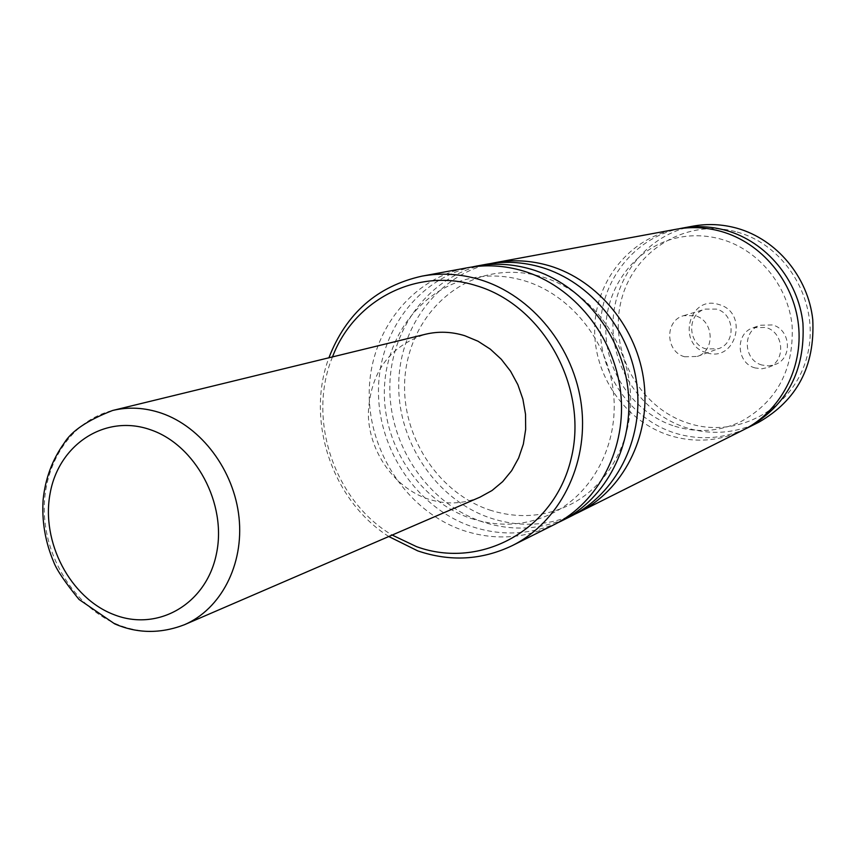 <?xml version="1.0" encoding="UTF-8"?>
<svg xmlns="http://www.w3.org/2000/svg" width="856" height="856" viewBox="0 0 856 856"><rect width="100%" height="100%" fill="white"/><g stroke="black" fill="none" stroke-linecap="round" stroke-linejoin="round"><path stroke-width="0.64" stroke-dasharray="4.28 3.21" d="M557.588 522.845C529.468 535.043 500.653 536.209 471.164 526.344C417.546 507.833 378.598 450.802 378.47 391.93C378.117 333.07 417.193 279.302 471.891 267.019M574.858 514.199C547.177 526.247 518.811 527.457 489.76 517.816C437.02 499.733 398.736 443.815 398.714 386.045C398.468 328.287 437.041 275.536 490.884 263.509M745.801 428.685C722.699 439.032 699.01 440.476 674.731 433.029C631.033 419.13 599.607 374.19 600.388 327.527C600.955 280.864 634.018 238.321 678.84 228.798M762.043 365.052C743.415 360.365 742.024 330.716 760.235 325.237L772.508 324.948C790.687 329.378 792.859 358.065 775.547 364.378L768.881 365.897L762.043 365.052M755.088 367.941C736.288 363.201 734.865 333.23 753.248 327.709L765.639 327.42C783.989 331.914 786.193 360.9 768.72 367.267L761.99 368.797L755.088 367.941M706.468 352.683C676.315 344.808 688.909 294.528 718.751 304.49C749.342 312.322 736.192 363.083 706.468 352.683M706.243 348.991C687.422 344.273 686.63 313.788 705.258 309.102L716.397 309.091C734.801 313.574 736.342 343.17 718.516 348.67L706.243 348.991M684.672 356.77C665.358 351.88 664.491 320.497 683.612 315.693L695.04 315.693C713.947 320.326 715.562 350.821 697.265 356.46L684.672 356.77M737.198 232.083C787.841 245.843 821.182 305.153 806.919 356.931C793.405 408.933 737.262 439.256 688.492 423.271C639.507 408.023 608.498 351.527 621.082 301.216C632.937 250.701 686.737 217.552 737.198 232.083M693.018 226.144C648.067 234.394 614.159 276.167 612.982 322.573C611.591 368.968 642.696 413.983 686.245 427.743C711.143 435.319 735.293 433.489 758.716 422.265M480.013 497.143C462.946 504.227 445.43 504.783 427.476 498.813C393.792 487.289 368.85 451.273 368.305 413.908C370.102 372.777 389.148 346.231 425.453 334.257M553.693 524.878C524.311 538.916 493.966 540.703 462.647 530.249C407.895 511.289 368.412 452.417 369.225 392.273C369.771 332.139 411.158 278.125 467.558 267.735M571.123 516.157C542.223 529.971 512.38 531.769 481.586 521.561C427.743 503.06 388.945 445.377 389.833 386.388C390.443 327.399 431.253 274.412 486.722 264.194M743.425 429.915C719.532 441.364 694.89 443.205 669.499 435.426C625.083 421.28 593.326 375.238 594.695 327.805C595.84 280.361 630.358 237.668 676.197 229.248M388.785 536.519C332.203 500.707 305.325 420.457 328.907 357.776M332.502 356.899C306.769 419.012 334.225 500.985 392.176 535.064M184.372 624.752C163.368 633.429 141.711 633.601 119.401 625.244C77.575 609.151 46.063 561.718 44.352 513.14C42.49 464.573 70.984 420.617 112.596 410.484M470.875 518.394C498.77 527.403 525.627 525.862 551.457 513.75C592.405 494.115 619.241 444.392 613.442 392.337C607.771 340.346 569.679 293.897 523.701 280.543C506.41 275.546 489.332 274.68 472.469 277.965C422.243 287.68 384.579 336.526 384.333 392.08C383.852 447.538 420.874 501.648 470.875 518.394M489.504 509.951C516.949 518.768 543.4 517.217 568.844 505.297C609.183 485.94 635.548 437.149 629.909 386.184C624.388 335.285 587.056 289.831 541.869 276.755C524.867 271.844 508.057 271.01 491.451 274.241C441.974 283.828 404.877 331.775 404.556 386.227C404.021 440.583 440.359 493.591 489.504 509.951M674.828 426.267C697.565 433.136 719.586 431.585 740.911 421.612C776.938 401.635 794.004 369.653 792.121 325.644C788.002 285.337 758.181 249.556 721.084 239.188C707.067 235.304 693.114 234.704 679.204 237.39C637.88 245.447 606.69 284.342 605.866 327.923C604.85 371.483 634.317 413.598 674.828 426.267M753.248 327.709L760.235 325.237M683.612 315.693L705.258 309.102M697.265 356.46L718.516 348.67M768.72 367.267L775.547 364.378"/><path stroke-width="1.28" d="M471.891 267.019L476.171 266.141C494.447 262.824 512.83 263.883 531.287 269.298C581.213 284.085 621.574 333.54 627.972 388.934C634.467 444.328 606.465 498.631 561.525 520.962L557.588 522.845M490.884 263.509L494.993 262.674C512.979 259.411 531.041 260.427 549.188 265.724C598.248 280.19 637.848 328.618 644.087 382.889C650.41 437.159 622.847 490.424 578.645 512.391L574.858 514.199M678.84 228.798L681.462 228.274C696.335 225.577 711.208 226.305 726.091 230.435C766.302 241.734 798.263 280.03 802.939 323.247C805.357 370.509 787.113 405.273 748.197 427.529L745.801 428.685M392.176 535.064L416.54 546.652C480.473 570 554.025 530.442 571.038 459.073C589.035 388.036 543.346 305.218 476.182 285.637C417.247 266.826 354.02 299.76 332.502 356.899M328.907 357.776C346.134 313.371 377.164 286.15 421.997 276.135C441.118 272.668 460.368 273.813 479.745 279.58C532.111 295.309 574.654 347.761 581.534 406.375C588.521 464.99 559.268 522.267 512.273 545.614C481.757 560.177 450.235 561.921 417.696 550.857L388.785 536.519M748.197 427.529L758.716 422.265C797.097 400.319 815.105 366.09 812.751 319.566C808.16 277.034 776.681 239.359 737.037 228.252C722.368 224.186 707.698 223.48 693.018 226.144L681.462 228.274M112.596 410.484L425.453 334.257C438.411 331.154 451.508 331.647 464.744 335.702L478.001 341.223L490.328 349.162L501.295 359.274L510.572 371.226L517.848 384.665L522.888 399.142L525.52 414.208L525.67 429.37L523.348 444.136L518.618 458.046L511.663 470.672L502.707 481.596L492.04 490.509L480.013 497.143L184.372 624.752C160.382 633.922 137.142 633.611 114.629 623.831L79.019 599.446C65.11 582.358 56.689 569.903 53.735 562.092C45.218 541.902 41.687 521.09 43.142 499.679C45.315 478.44 52.355 459.554 64.254 443.023C71.519 431.028 87.633 420.189 112.596 410.484C128.55 406.675 144.803 407.563 161.345 413.138C201.449 426.823 234.116 470.383 239.027 517.527C244.046 564.682 220.869 609.14 184.372 624.752M421.997 276.135L467.558 267.735C485.973 264.386 504.484 265.456 523.102 270.935C573.413 285.872 614.116 335.798 620.589 391.706C627.17 447.613 598.965 502.386 553.693 524.878L512.273 545.614M476.171 266.141L486.722 264.194C504.837 260.909 523.037 261.947 541.324 267.297C590.768 281.902 630.701 330.78 637.003 385.542C643.412 440.316 615.646 494.03 571.123 516.157L561.525 520.962M494.993 262.674L676.197 229.248C691.167 226.53 706.136 227.257 721.116 231.43C761.583 242.815 793.758 281.399 798.477 324.916C803.281 368.444 780.212 411.608 743.425 429.915L578.645 512.391M114.008 614.662C157.697 631.953 206.264 604.283 216.397 553.993C227.204 503.959 195.682 444.927 150.431 429.733C105.331 413.79 58.904 444.253 50.162 493.163C40.778 541.848 70.16 598.087 114.008 614.662"/></g></svg>
